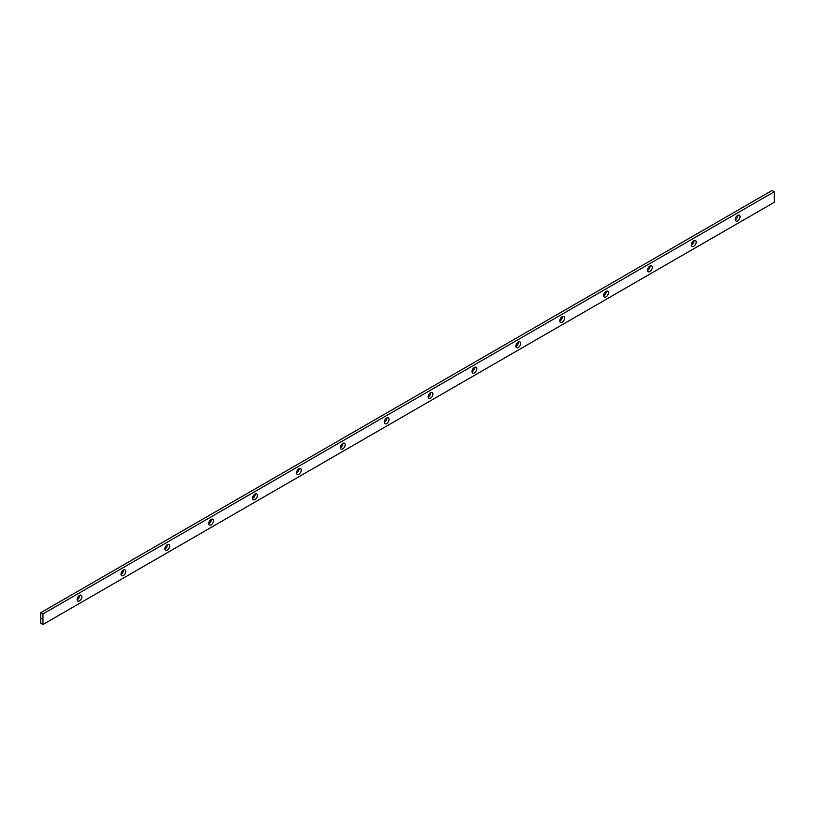 <?xml version="1.0" encoding="UTF-8"?>
<svg xmlns="http://www.w3.org/2000/svg" width="815" height="815" viewBox="0 0 815 815"><rect width="100%" height="100%" fill="white"/><g stroke="black" fill="none" stroke-linecap="round" stroke-linejoin="round"><path stroke-width="1.22" d="M121.017 574.371A3.362 1.936 120 0 0 121.191 574.28A3.362 1.936 120 0 0 123.564 569.96M123.391 575.543A3.362 1.936 120 0 0 125.581 572.578A3.362 1.936 120 0 0 125.072 569.889A3.362 1.936 120 0 0 123.391 570.052A3.362 1.936 120 0 0 121.191 573.016A3.362 1.936 120 0 0 121.71 575.706A3.362 1.936 120 0 0 123.391 575.543M164.895 549.035A3.362 1.936 120 0 0 165.068 548.943A3.362 1.936 120 0 0 167.442 544.624M167.269 550.207A3.362 1.936 120 0 0 169.459 547.242A3.362 1.936 120 0 0 168.95 544.552A3.362 1.936 120 0 0 167.269 544.715A3.362 1.936 120 0 0 165.068 547.68A3.362 1.936 120 0 0 165.588 550.38A3.362 1.936 120 0 0 167.269 550.207M208.772 523.699A3.362 1.936 120 0 0 208.946 523.607A3.362 1.936 120 0 0 211.319 519.298M211.146 524.88A3.362 1.936 120 0 0 213.336 521.916A3.362 1.936 120 0 0 212.827 519.216A3.362 1.936 120 0 0 211.146 519.389A3.362 1.936 120 0 0 208.946 522.354A3.362 1.936 120 0 0 209.465 525.043A3.362 1.936 120 0 0 211.146 524.88M252.65 498.373A3.362 1.936 120 0 0 252.833 498.281A3.362 1.936 120 0 0 255.197 493.961M255.024 499.544A3.362 1.936 120 0 0 257.214 496.579A3.362 1.936 120 0 0 256.705 493.89A3.362 1.936 120 0 0 255.024 494.053A3.362 1.936 120 0 0 252.823 497.018A3.362 1.936 120 0 0 253.343 499.707A3.362 1.936 120 0 0 255.024 499.544M296.528 473.036A3.362 1.936 120 0 0 296.711 472.945A3.362 1.936 120 0 0 299.074 468.625M298.901 474.208A3.362 1.936 120 0 0 301.102 471.243A3.362 1.936 120 0 0 300.582 468.554A3.362 1.936 120 0 0 298.901 468.717A3.362 1.936 120 0 0 296.701 471.681A3.362 1.936 120 0 0 297.22 474.381A3.362 1.936 120 0 0 298.901 474.208M340.405 447.7A3.362 1.936 120 0 0 340.589 447.608A3.362 1.936 120 0 0 342.952 443.299M342.779 448.882A3.362 1.936 120 0 0 344.979 445.917A3.362 1.936 120 0 0 344.46 443.217A3.362 1.936 120 0 0 342.779 443.391A3.362 1.936 120 0 0 340.589 446.355A3.362 1.936 120 0 0 341.098 449.045A3.362 1.936 120 0 0 342.779 448.882M384.283 422.374A3.362 1.936 120 0 0 384.466 422.282A3.362 1.936 120 0 0 386.83 417.963M386.656 423.545A3.362 1.936 120 0 0 388.857 420.581A3.362 1.936 120 0 0 388.337 417.891A3.362 1.936 120 0 0 386.656 418.054A3.362 1.936 120 0 0 384.466 421.019A3.362 1.936 120 0 0 384.975 423.708A3.362 1.936 120 0 0 386.656 423.545M428.17 397.037A3.362 1.936 120 0 0 428.344 396.946A3.362 1.936 120 0 0 430.717 392.626M430.534 398.209A3.362 1.936 120 0 0 432.734 395.244A3.362 1.936 120 0 0 432.215 392.555A3.362 1.936 120 0 0 430.534 392.718A3.362 1.936 120 0 0 428.344 395.683A3.362 1.936 120 0 0 428.853 398.382A3.362 1.936 120 0 0 430.534 398.209M472.048 371.701A3.362 1.936 120 0 0 472.221 371.609A3.362 1.936 120 0 0 474.595 367.3M474.412 372.883A3.362 1.936 120 0 0 476.612 369.918A3.362 1.936 120 0 0 476.092 367.219A3.362 1.936 120 0 0 474.412 367.392A3.362 1.936 120 0 0 472.221 370.356A3.362 1.936 120 0 0 472.731 373.046A3.362 1.936 120 0 0 474.412 372.883M515.926 346.375A3.362 1.936 120 0 0 516.099 346.283A3.362 1.936 120 0 0 518.472 341.964M518.289 347.547A3.362 1.936 120 0 0 520.49 344.582A3.362 1.936 120 0 0 519.97 341.893A3.362 1.936 120 0 0 518.289 342.055A3.362 1.936 120 0 0 516.099 345.02A3.362 1.936 120 0 0 516.608 347.71A3.362 1.936 120 0 0 518.289 347.547M559.803 321.039A3.362 1.936 120 0 0 559.976 320.947A3.362 1.936 120 0 0 562.35 316.627M562.167 322.21A3.362 1.936 120 0 0 564.367 319.246A3.362 1.936 120 0 0 563.848 316.556A3.362 1.936 120 0 0 562.167 316.719A3.362 1.936 120 0 0 559.976 319.684A3.362 1.936 120 0 0 560.486 322.383A3.362 1.936 120 0 0 562.167 322.21M603.681 295.702A3.362 1.936 120 0 0 603.854 295.611A3.362 1.936 120 0 0 606.228 291.301M606.054 296.884A3.362 1.936 120 0 0 608.245 293.92A3.362 1.936 120 0 0 607.725 291.22A3.362 1.936 120 0 0 606.054 291.393A3.362 1.936 120 0 0 603.854 294.358A3.362 1.936 120 0 0 604.373 297.047A3.362 1.936 120 0 0 606.054 296.884M647.558 270.376A3.362 1.936 120 0 0 647.731 270.285A3.362 1.936 120 0 0 650.105 265.965M649.932 271.548A3.362 1.936 120 0 0 652.122 268.583A3.362 1.936 120 0 0 651.613 265.894A3.362 1.936 120 0 0 649.932 266.057A3.362 1.936 120 0 0 647.731 269.021A3.362 1.936 120 0 0 648.251 271.711A3.362 1.936 120 0 0 649.932 271.548M691.436 245.04A3.362 1.936 120 0 0 691.609 244.948A3.362 1.936 120 0 0 693.983 240.629M693.809 246.212A3.362 1.936 120 0 0 696 243.247A3.362 1.936 120 0 0 695.49 240.557A3.362 1.936 120 0 0 693.809 240.72A3.362 1.936 120 0 0 691.609 243.685A3.362 1.936 120 0 0 692.129 246.385A3.362 1.936 120 0 0 693.809 246.212M77.14 599.697A3.362 1.936 120 0 0 77.313 599.606A3.362 1.936 120 0 0 79.687 595.296M79.513 600.879A3.362 1.936 120 0 0 81.704 597.915A3.362 1.936 120 0 0 81.194 595.215A3.362 1.936 120 0 0 79.513 595.388A3.362 1.936 120 0 0 77.313 598.353A3.362 1.936 120 0 0 77.833 601.042A3.362 1.936 120 0 0 79.513 600.879M735.313 219.704A3.362 1.936 120 0 0 735.487 219.612A3.362 1.936 120 0 0 737.86 215.303M737.687 220.885A3.362 1.936 120 0 0 739.877 217.921A3.362 1.936 120 0 0 739.368 215.221A3.362 1.936 120 0 0 737.687 215.394A3.362 1.936 120 0 0 735.487 218.349A3.362 1.936 120 0 0 736.006 221.048A3.362 1.936 120 0 0 737.687 220.885M41.85 618.351L42.207 619.023L41.85 618.351M42.94 613.96L40.75 612.697L40.75 623.251L42.94 624.514L774.25 202.303L774.25 191.749L42.94 613.96L42.94 624.514M774.25 191.749L772.06 190.486L40.75 612.697"/></g></svg>
